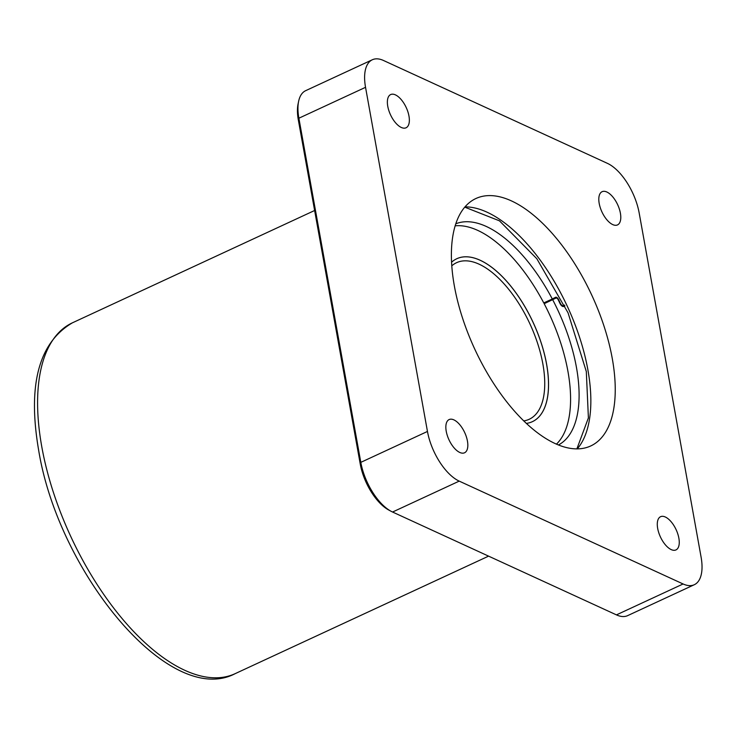 <?xml version="1.0" encoding="UTF-8"?>
<svg xmlns="http://www.w3.org/2000/svg" width="738" height="738" viewBox="0 0 738 738"><rect width="100%" height="100%" fill="white"/><g stroke="black" fill="none" stroke-linecap="round" stroke-linejoin="round"><path stroke-width="1.11" d="M401.297 127.462A18.302 8.653 -114.9 0 1 388.834 110.534A18.302 8.653 -114.9 0 1 390.66 94.565A18.302 8.653 -114.9 0 1 395.43 94.879A18.302 8.653 -114.9 0 1 407.893 111.807A18.302 8.653 -114.9 0 1 406.066 127.775A18.302 8.653 -114.9 0 1 401.297 127.462M459.774 452.459A18.302 8.653 -114.9 0 1 447.311 435.54A18.302 8.653 -114.9 0 1 449.138 419.562A18.302 8.653 -114.9 0 1 453.907 419.885A18.302 8.653 -114.9 0 1 466.361 436.804A18.302 8.653 -114.9 0 1 464.543 452.781A18.302 8.653 -114.9 0 1 459.774 452.459M671.202 549.598A18.302 8.653 -114.9 0 1 658.748 532.67A18.302 8.653 -114.9 0 1 660.575 516.701A18.302 8.653 -114.9 0 1 665.344 517.015A18.302 8.653 -114.9 0 1 677.798 533.943A18.302 8.653 -114.9 0 1 675.98 549.911A18.302 8.653 -114.9 0 1 671.202 549.598M612.734 224.592A18.302 8.653 -114.9 0 1 600.271 207.673A18.302 8.653 -114.9 0 1 602.097 191.696A18.302 8.653 -114.9 0 1 606.867 192.018A18.302 8.653 -114.9 0 1 619.32 208.937A18.302 8.653 -114.9 0 1 617.503 224.915A18.302 8.653 -114.9 0 1 612.734 224.592M454.359 285.966A136.392 64.455 65.1 0 0 590.695 445.973A136.392 64.455 65.1 0 0 612.272 358.511A136.392 64.455 65.1 0 0 475.936 198.504A136.392 64.455 65.1 0 0 454.359 285.966M391.066 511.277L388.677 509.986A40.396 19.087 -114.9 0 1 360.236 463.999L298.318 119.86A40.396 19.087 -114.9 0 1 298.069 103.975L298.622 101.318A42.97 20.304 65.1 0 0 298.881 118.218L360.808 462.357A42.97 20.304 65.1 0 0 391.066 511.277A42.97 20.304 65.1 0 0 392.561 512.024L616.451 614.883A42.97 20.304 65.1 0 0 627.651 615.63L694.301 584.717A42.97 20.304 -114.9 0 1 683.102 583.97L459.211 481.121A42.97 20.304 -114.9 0 1 427.459 431.453L365.541 87.315A42.97 20.304 -114.9 0 1 372.339 59.76A42.97 20.304 -114.9 0 1 383.539 60.507L607.42 163.356A42.97 20.304 -114.9 0 1 639.182 213.024L701.1 557.162A42.97 20.304 -114.9 0 1 694.301 584.717M372.339 59.76L305.68 90.663A42.97 20.304 65.1 0 0 298.622 101.318M451.582 262.211A89.815 42.444 -114.9 0 1 456.813 258.715A89.815 42.444 -114.9 0 1 480.217 260.274A89.815 42.444 -114.9 0 1 541.332 343.308A89.815 42.444 -114.9 0 1 532.384 421.666A89.815 42.444 -114.9 0 1 526.323 423.409M456.794 258.724A89.815 42.444 -114.9 0 1 480.189 260.293A89.815 42.444 -114.9 0 1 546.554 364.092A89.815 42.444 -114.9 0 1 532.366 421.675M523.703 420.909A86.309 40.784 65.1 0 0 529.211 419.276A86.309 40.784 65.1 0 0 542.864 363.935A86.309 40.784 65.1 0 0 479.082 264.176A86.309 40.784 65.1 0 0 456.591 262.682A86.309 40.784 65.1 0 0 451.794 265.828M547.578 301.159A3.662 1.734 -114.9 0 1 548.057 301.298A3.662 1.734 -114.9 0 1 548.472 301.547M455.816 223.789A121.954 57.629 -114.9 0 1 486.305 226.465A121.954 57.629 -114.9 0 1 552.292 298.982L555.594 297.294A3.662 1.734 -114.9 0 1 555.622 297.285A3.662 1.734 -114.9 0 1 556.572 297.349A3.662 1.734 -114.9 0 1 558.703 299.822L560.28 303.134A3.662 1.734 65.1 0 0 563.362 305.68A3.662 1.734 65.1 0 0 563.389 305.661L564.515 305.089M564.884 305.873L563.758 306.445A4.529 2.14 -114.9 0 1 559.911 303.318L558.343 300.006A2.804 1.328 65.1 0 0 556.71 298.115A2.804 1.328 65.1 0 0 555.982 298.06A2.804 1.328 65.1 0 0 555.963 298.078L544.174 303.687A121.954 57.629 -114.9 0 1 556.424 444.175M547.485 302.008A2.804 1.328 65.1 0 0 547.458 302.017A2.804 1.328 65.1 0 0 547.439 302.026L544.174 303.687M455.171 225.828A121.954 57.629 -114.9 0 1 477.79 230.413A121.954 57.629 -114.9 0 1 543.768 302.931L552.292 298.982M552.688 299.739A121.954 57.629 -114.9 0 1 558.398 444.996M546.231 302.645A136.392 64.455 65.1 0 0 545.871 301.953M465.005 206.88A136.392 64.455 -114.9 0 1 587.882 369.821A136.392 64.455 -114.9 0 1 577.236 448.907M235.099 673.683C169.482 708.157 58.422 572.522 38.662 450.254C27.463 385.125 38.708 342.644 72.398 322.829A193.374 91.383 65.1 0 0 41.798 446.831A193.374 91.383 65.1 0 0 235.099 673.683L488.584 556.138M427.459 431.453L360.808 462.357L360.236 463.999M459.211 481.121L392.561 512.024M683.102 583.97L616.451 614.883M365.541 87.315L298.881 118.218L298.318 119.86M544.672 303.438A129.436 61.162 65.1 0 0 544.284 302.691M555.963 298.078L547.439 302.026L555.982 298.06M576.876 448.907L588.398 417.902L586.313 371.537L568.057 312.857L536.84 258.743L499.46 220.828L464.765 207.157M72.398 322.829L314.628 210.496M545.216 303.152L544.847 302.432"/></g></svg>
